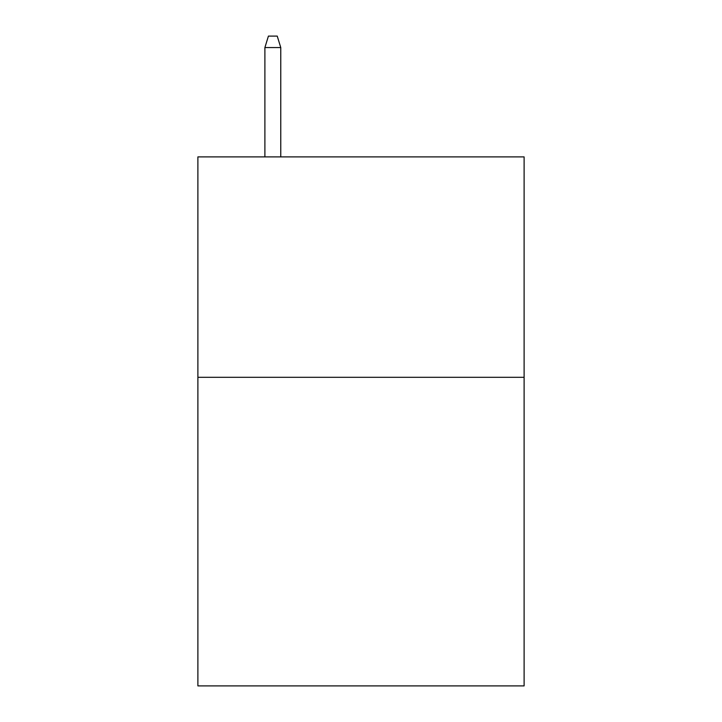 <?xml version="1.0" encoding="UTF-8"?>
<svg xmlns="http://www.w3.org/2000/svg" width="722" height="722" viewBox="0 0 722 722"><rect width="100%" height="100%" fill="white"/><g stroke="black" fill="none" stroke-linecap="round" stroke-linejoin="round"><path stroke-width="1.08" d="M524.109 377.308L524.109 685.9L197.891 685.9L197.891 156.891L524.109 156.891L524.109 377.308L197.891 377.308M280.768 156.891L280.768 47.562L264.893 47.562L264.893 156.891M264.893 47.562L268.422 36.1L277.239 36.1L280.768 47.562"/></g></svg>
